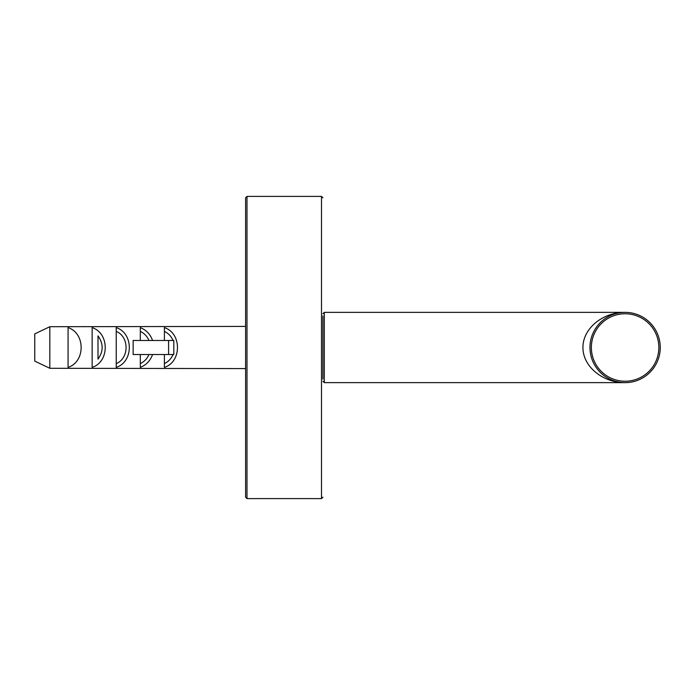 <?xml version="1.0" encoding="UTF-8"?>
<svg xmlns="http://www.w3.org/2000/svg" width="695" height="695" viewBox="0 0 695 695"><rect width="100%" height="100%" fill="white"/><g stroke="black" fill="none" stroke-linecap="round" stroke-linejoin="round"><path stroke-width="1.04" d="M322.906 379.123L322.906 315.878M245.596 347.5L245.596 197.806L246.994 196.398L246.994 498.602L245.596 497.194L245.596 347.5M324.304 312.359L324.304 382.641L625.109 382.641C602.548 382.78 582.775 366.3 582.94 347.5C582.775 328.7 602.548 312.22 625.109 312.359L324.304 312.359L322.906 313.766M660.25 347.5A35.141 35.141 0 0 1 625.109 382.641A35.141 35.141 0 0 1 589.968 347.5A35.141 35.141 0 0 1 625.109 312.359A35.141 35.141 0 0 1 660.25 347.5A35.141 35.141 0 0 1 625.109 382.641A35.141 35.141 0 0 1 589.968 347.5A35.141 35.141 0 0 1 625.109 312.359A35.141 35.141 0 0 1 660.25 347.5M68.067 367.377C85.494 361.869 85.494 333.131 68.067 327.623L68.067 367.377M34.75 361.113L49.823 368.289L34.75 361.113L34.75 333.887L49.823 326.711L34.75 333.887M164.402 354.528L164.402 367.377C181.829 361.869 181.829 333.131 164.402 327.623L164.402 340.472M164.402 363.607C168.364 361.713 171.248 358.69 173.046 354.528M173.811 352.261L173.811 342.739M173.046 340.472C171.248 336.31 168.364 333.287 164.402 331.393M168.59 340.472L133.145 340.472L133.145 354.528L168.59 354.528L168.59 340.472L173.811 340.472L173.811 354.528L168.59 354.528M140.312 354.528L140.312 367.377C146.228 365.023 150.311 360.74 152.553 354.528M152.553 340.472C150.311 334.26 146.228 329.977 140.312 327.623L140.312 340.472M140.312 363.607C144.282 361.713 147.158 358.69 148.956 354.528M148.956 340.472C147.158 336.31 144.282 333.287 140.312 331.393M116.23 367.377C133.666 361.869 133.666 333.131 116.23 327.623L116.23 367.377M116.23 363.607C129.339 358.325 129.339 336.675 116.23 331.393M92.148 327.623L92.148 367.377C109.584 361.869 109.584 333.131 92.148 327.623M98.004 359.124L98.004 335.876C103.529 343.625 103.529 351.375 98.004 359.124L98.004 335.876L98.004 359.124M245.596 368.585L49.823 368.289L49.823 326.711L245.596 326.415M246.994 498.602L321.498 498.602L321.498 196.398L246.994 196.398M658.843 347.5A33.734 33.734 0 0 1 608.238 376.716A33.734 33.734 0 0 1 608.238 318.284A33.734 33.734 0 0 1 658.843 347.5M321.498 196.398L322.906 197.806M321.498 498.602L322.906 497.194M324.304 382.641L322.906 381.234"/></g></svg>
